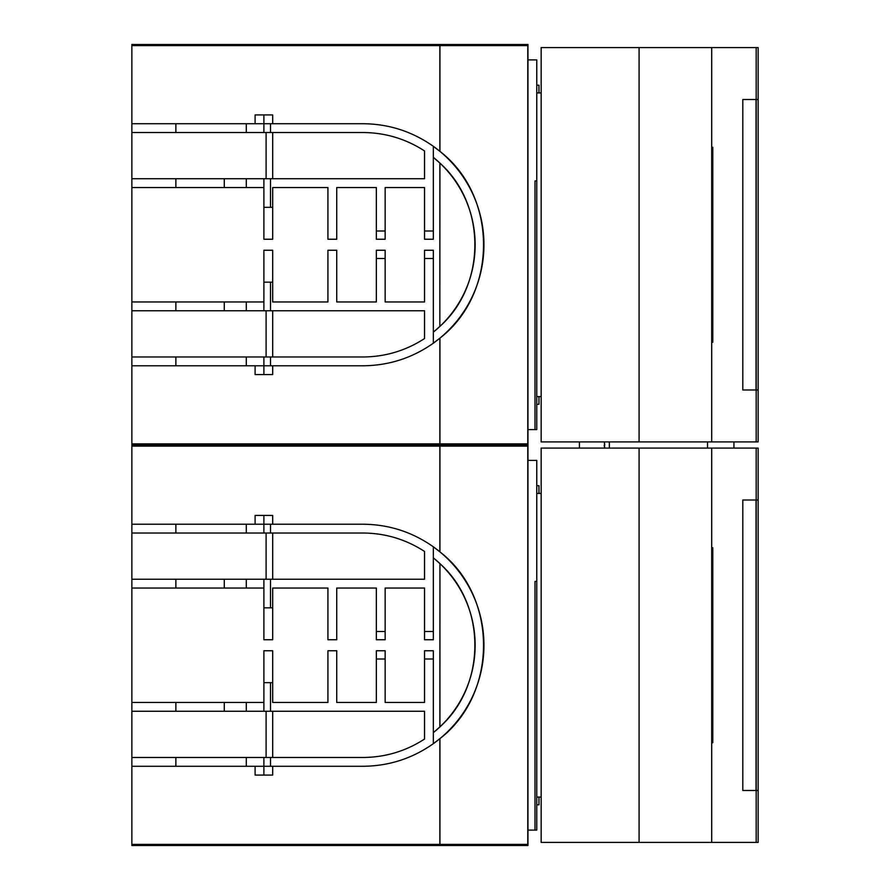 <?xml version="1.0" encoding="UTF-8"?>
<svg xmlns="http://www.w3.org/2000/svg" width="890" height="890" viewBox="0 0 890 890"><rect width="100%" height="100%" fill="white"/><g stroke="black" fill="none" stroke-linecap="round" stroke-linejoin="round"><path stroke-width="1.33" d="M263.896 356.979L263.896 365.779L131.865 365.779L131.865 445L527.959 445L527.959 44.5L417.054 44.5L417.054 45.601M417.054 44.5L131.865 44.5L131.865 45.601L527.959 45.601M246.285 356.979L246.285 365.779M246.285 123.721L246.285 132.521M417.054 443.899L417.054 445L527.959 445L527.959 460.408L536.759 460.408L536.759 581.437L535.001 581.437L535.001 830.092L536.759 830.092L536.759 581.437M224.28 178.734L224.28 187.534M224.28 301.966L224.28 310.766M246.285 178.734L246.285 187.534M246.285 301.966L246.285 310.766M639.087 47.582L541.164 47.582L541.164 441.918L639.087 441.918L639.087 47.582L758.135 47.582L758.135 99.513L756.177 99.513L756.177 47.582M639.087 441.918L756.177 441.918L756.177 99.513M742.794 99.513L756.044 99.513L756.044 389.987L742.794 389.987L742.794 99.513L756.044 99.513M711.711 441.918L711.711 47.582M756.177 441.918L758.135 441.918L758.135 99.513M742.794 389.987L756.044 389.987M536.759 85.206L538.962 85.206L538.962 92.916M536.759 404.294L538.962 404.294L538.962 396.584M483.949 245.373L483.17 258.501M474.303 230.999L475.149 244.75L474.303 258.501M131.865 443.899L439.938 443.899L439.938 338.111C498.055 293.333 498.055 196.167 439.938 151.389L433.341 146.316L433.341 157.363A112.229 112.229 0 0 1 439.838 163.026L439.938 163.126C486.507 204.656 486.496 284.845 439.938 326.374A112.229 112.229 0 0 0 439.938 163.126L439.838 326.474L439.838 163.026L433.341 157.363L433.341 239.243L424.53 239.243L424.53 187.534L385.147 187.534L385.147 239.243L376.348 239.243L376.348 187.534L336.732 187.534L336.732 239.243L327.932 239.243L327.932 187.534L272.696 187.534L272.696 239.243L263.896 239.243L263.896 178.734M439.938 45.601L439.938 151.389A121.029 121.029 0 0 1 439.938 338.111L433.341 343.184L433.341 332.137A112.229 112.229 0 0 0 439.838 326.474L433.341 332.137L433.341 250.257L424.53 250.257L424.53 301.966L385.147 301.966L385.147 250.257L376.348 250.257L376.348 301.966L336.732 301.966L336.732 250.257L327.932 250.257L327.932 301.966L272.696 301.966L272.696 250.257L263.896 250.257L263.896 310.766M439.838 45.601L439.838 151.311A121.029 121.029 0 0 0 433.341 146.316C412.215 131.442 388.752 123.91 362.92 123.721L263.896 123.721L263.896 132.521M263.896 207.337L272.696 207.337M263.896 282.163L272.696 282.163M272.696 356.979L272.696 310.766L424.53 310.766L424.53 338.556C405.796 350.693 385.259 356.846 362.92 356.979L266.099 356.979L266.099 310.766L131.865 310.766L131.865 178.734L266.099 178.734L266.099 132.521L131.865 132.521L131.865 123.721L255.096 123.721L255.096 114.921L272.696 114.921L272.696 123.721M272.696 310.766L266.099 310.766M131.865 365.779L131.865 356.979L266.099 356.979M131.865 356.979L131.865 310.766M272.696 132.521L272.696 178.734L424.53 178.734L424.53 150.944C405.796 138.807 385.259 132.655 362.92 132.521L266.099 132.521M272.696 178.734L266.099 178.734M131.865 178.734L131.865 132.521M175.875 187.534L175.875 178.734M175.875 132.521L175.875 123.721M131.865 187.534L263.896 187.534M433.341 239.243L424.53 239.243M385.147 239.243L376.348 239.243M131.865 301.966L263.896 301.966M385.147 250.257L376.348 250.257M433.341 250.257L424.53 250.257M439.838 443.899L439.838 338.189A121.029 121.029 0 0 1 433.341 343.184C412.215 358.058 388.752 365.59 362.92 365.779L272.696 365.779L272.696 374.579L255.096 374.579L255.096 365.779M263.896 114.921L263.896 123.721L255.096 123.721M263.896 374.579L263.896 365.779L272.696 365.779M131.865 123.721L131.865 45.601M439.938 443.899L527.77 443.899L527.77 45.601M527.959 59.908L536.759 59.908L536.759 180.937L535.001 180.937L535.001 429.592L536.759 429.592L536.759 180.937M527.959 429.592L535.001 429.592M541.164 396.584L536.759 396.584M541.164 92.916L536.759 92.916M541.164 266.377L541.164 223.123M270.493 365.779L270.493 356.979M270.493 310.766L270.493 282.163M270.493 207.337L270.493 178.734M270.493 132.521L270.493 123.721M433.341 258.501L424.53 258.501M385.147 258.501L376.348 258.501M433.341 230.999L424.53 230.999M385.147 230.999L376.348 230.999M175.875 310.766L175.875 301.966M175.875 365.779L175.875 356.979M639.087 448.082L541.164 448.082L541.164 842.418L639.087 842.418L639.087 448.082L758.135 448.082L758.135 500.013L756.177 500.013L756.177 448.082M639.087 842.418L756.177 842.418L756.177 500.013M742.794 500.013L756.044 500.013L756.044 790.487L742.794 790.487L742.794 500.013L756.044 500.013M711.711 842.418L711.711 448.082M756.177 842.418L758.135 842.418L758.135 500.013M742.794 790.487L756.044 790.487M711.711 547.762L712.79 547.762L712.79 742.738L711.711 742.738M263.896 757.479L263.896 766.279L131.865 766.279L131.865 845.5L527.959 845.5L527.959 460.408M417.054 446.101L417.054 445L131.865 445L131.865 446.101L527.959 446.101M246.285 757.479L246.285 766.279M246.285 524.221L246.285 533.021M417.054 844.399L417.054 845.5M272.696 757.479L272.696 711.266L424.53 711.266L424.53 739.056C405.796 751.193 385.259 757.346 362.92 757.479L266.099 757.479L266.099 711.266L131.865 711.266L131.865 579.234L266.099 579.234L266.099 533.021L131.865 533.021L131.865 524.221L255.096 524.221L255.096 515.421L272.696 515.421L272.696 524.221L362.92 524.221C388.752 524.41 412.215 531.942 433.341 546.816L433.341 557.863L439.838 563.526A112.229 112.229 0 0 0 433.341 557.863L433.341 639.743L424.53 639.743L424.53 588.034L385.147 588.034L385.147 639.743L376.348 639.743L376.348 588.034L336.732 588.034L336.732 639.743L327.932 639.743L327.932 588.034L272.696 588.034L272.696 639.743L263.896 639.743L263.896 588.034L131.865 588.034M272.696 711.266L266.099 711.266M131.865 766.279L131.865 757.479L266.099 757.479M131.865 757.479L131.865 711.266M272.696 533.021L272.696 579.234L424.53 579.234L424.53 551.444C405.796 539.307 385.259 533.154 362.92 533.021L266.099 533.021M272.696 579.234L266.099 579.234M131.865 579.234L131.865 533.021M175.875 588.034L175.875 579.234M175.875 533.021L175.875 524.221M131.865 702.466L263.896 702.466L263.896 650.757L272.696 650.757L272.696 702.466L327.932 702.466L327.932 650.757L336.732 650.757L336.732 702.466L376.348 702.466L376.348 650.757L385.147 650.757L376.348 650.757M131.865 844.399L439.938 844.399L439.938 738.611L433.341 743.684L433.341 732.637A112.229 112.229 0 0 0 439.838 726.974L439.938 563.626C486.507 605.156 486.496 685.345 439.938 726.874A112.229 112.229 0 0 0 439.938 563.626L439.938 726.874L433.341 732.637L433.341 650.757L424.53 650.757L424.53 702.466L385.147 702.466L385.147 650.757M439.938 446.101L439.938 551.889A121.029 121.029 0 0 1 439.938 738.611C498.055 693.833 498.055 596.667 439.938 551.889L433.341 546.816A121.029 121.029 0 0 1 439.838 551.811L439.838 446.101M439.838 844.399L439.838 738.689A121.029 121.029 0 0 1 433.341 743.684C412.215 758.558 388.752 766.09 362.92 766.279L272.696 766.279L272.696 775.079L255.096 775.079L255.096 766.279M255.096 524.221L272.696 524.221M263.896 775.079L263.896 766.279L272.696 766.279M131.865 524.221L131.865 446.101M439.938 844.399L527.77 844.399L527.77 446.101M263.896 533.021L263.896 515.421M527.959 830.092L535.001 830.092M541.164 797.084L536.759 797.084M541.164 493.416L536.759 493.416M541.164 666.877L541.164 623.623M270.493 766.279L270.493 757.479M270.493 711.266L270.493 682.663M270.493 607.837L270.493 579.234M270.493 533.021L270.493 524.221M474.303 659L475.149 645.25L474.303 631.5M433.341 659L424.53 659M385.147 659L376.348 659M433.341 631.5L424.53 631.5M385.147 631.5L376.348 631.5M175.875 711.266L175.875 702.466M175.875 766.279L175.875 757.479M536.759 485.706L538.962 485.706L538.962 493.416M536.759 804.794L538.962 804.794L538.962 797.084M483.949 645.873L483.17 659M433.341 639.743L424.53 639.743M433.341 650.757L424.53 650.757M263.896 702.466L263.896 711.266M263.896 579.234L263.896 588.034M385.147 639.743L376.348 639.743M224.28 579.234L224.28 588.034M224.28 702.466L224.28 711.266M246.285 579.234L246.285 588.034M246.285 702.466L246.285 711.266M263.896 607.837L272.696 607.837M263.896 682.663L272.696 682.663M711.711 147.262L712.79 147.262L712.79 342.238L711.711 342.238M604.432 441.918L604.499 443.988M604.722 444.099L604.499 447.281M604.722 447.403L604.432 448.171M604.432 445.056L604.432 442.63M604.499 448.082L604.432 445.935M604.143 445.812L604.499 445.056M756.177 389.987L758.135 389.987M756.177 790.487L758.135 790.487M733.927 448.082L733.927 441.918M707.528 448.082L707.528 441.918M609.339 441.918L609.339 448.082M579.412 441.918L579.412 448.082"/></g></svg>
